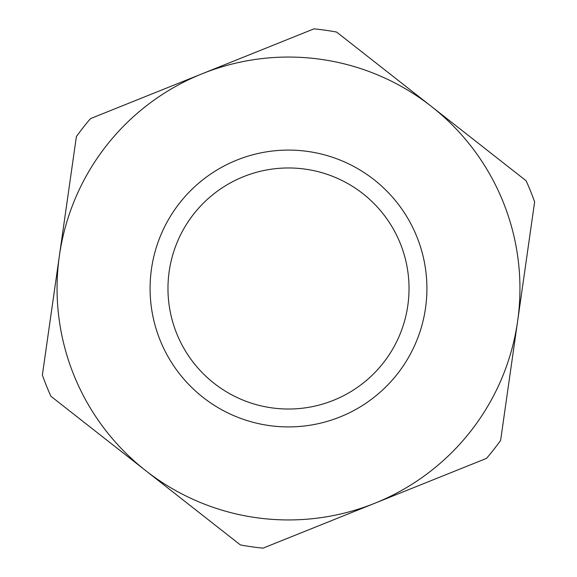 <?xml version="1.0" encoding="UTF-8"?>
<svg xmlns="http://www.w3.org/2000/svg" width="577" height="577" viewBox="0 0 577 577"><rect width="100%" height="100%" fill="white"/><g stroke="black" fill="none" stroke-linecap="round" stroke-linejoin="round"><path stroke-width="0.87" d="M50.891 396.248A260.898 260.898 0 0 1 42.373 375.043L59.381 255.82A231.442 231.442 0 0 1 431.365 106.413A231.442 231.442 0 0 1 374.762 503.267A231.442 231.442 0 0 1 59.381 255.82L76.38 136.598A260.898 260.898 0 0 1 90.488 118.617L313.989 28.85A260.898 260.898 0 0 1 336.615 32.074L526.109 180.752A260.898 260.898 0 0 1 534.627 201.957L500.62 440.402A260.898 260.898 0 0 1 486.512 458.383L263.011 548.15A260.898 260.898 0 0 1 240.385 544.926L50.891 396.248M160.06 340.091A138.415 138.415 0 0 0 397.394 373.939A138.415 138.415 0 0 0 308.046 151.477A138.415 138.415 0 0 0 160.06 340.091M176.656 333.419A120.528 120.528 0 0 1 305.522 169.176A120.528 120.528 0 0 1 383.323 362.897A120.528 120.528 0 0 1 176.656 333.419"/></g></svg>
